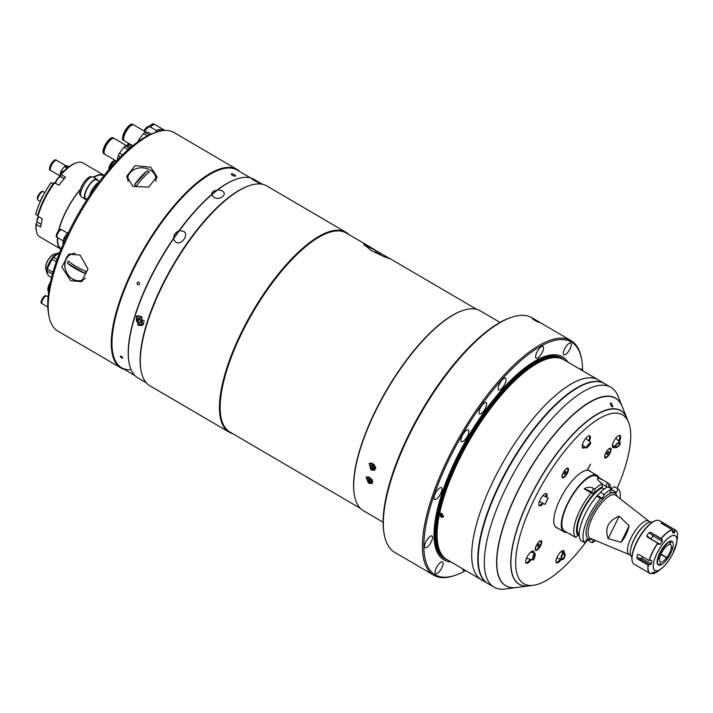 <?xml version="1.0" encoding="UTF-8"?>
<svg xmlns="http://www.w3.org/2000/svg" width="713" height="713" viewBox="0 0 713 713"><rect width="100%" height="100%" fill="white"/><g stroke="black" fill="none" stroke-linecap="round" stroke-linejoin="round"><path stroke-width="1.07" d="M566.924 532.415A32.718 11.47 -59.7 0 1 566.38 532.442A32.718 11.47 -59.7 0 1 563.974 531.862A32.718 11.47 -59.7 0 1 568.938 500.793A32.718 11.47 -59.7 0 1 594.615 474.796A32.718 11.47 -59.7 0 1 597.022 475.384A32.718 11.47 -59.7 0 1 598.947 477.683M608.608 487.229L608.857 483.521L603.305 480.223L598.252 478.066L597.476 478.45M598.252 478.066C596.531 478.61 597.476 480.205 601.086 482.835L602.405 483.601L601.906 487.835L604.241 489.047M570.338 534.42L564.482 530.989A31.711 11.114 -59.7 0 1 569.295 500.882A31.711 11.114 -59.7 0 1 594.187 475.687A31.711 11.114 -59.7 0 1 596.514 476.257L603.305 480.223M570.48 533.93C569.117 533.734 570.4 534.634 574.33 536.631L575.649 537.406A31.711 11.114 -59.7 0 1 591.282 492.968L594.25 493.663L594.909 489.1L593.59 488.334C590.346 486.774 587.2 486.934 584.17 488.815L591.282 492.968M594.909 489.1A31.711 11.114 -59.7 0 1 602.405 483.601M608.171 538.627C604.526 528.288 608.198 520.793 619.196 516.132L629.116 525.802C627.511 532.575 624.82 538.065 621.041 542.281L608.171 538.627L619.196 516.132M630.657 555.418L629.053 554.482A19.376 6.791 -59.7 0 1 631.994 536.087A19.376 6.791 -59.7 0 1 647.208 520.686A19.376 6.791 -59.7 0 1 648.625 521.034L650.229 521.969M630.452 550.276A19.376 6.791 -59.7 0 1 630.488 549.973A19.376 6.791 -59.7 0 1 645.399 524.501A19.376 6.791 -59.7 0 1 645.639 524.313M631.905 557.031A20.133 7.059 -59.7 0 1 630.408 550.588A20.133 7.059 -59.7 0 1 645.889 524.117A20.133 7.059 -59.7 0 1 650.782 521.925A20.133 7.059 -59.7 0 1 652.243 522.273M600.408 492.318A31.711 11.114 -59.7 0 1 607.904 486.819L611.665 489.02A31.711 11.114 -59.7 0 0 604.169 494.519L600.408 492.318L596.772 496.186A31.711 11.114 -59.7 0 0 581.148 540.614L584.91 542.816L586.514 539.554L593.047 539.465M584.91 542.816A31.711 11.114 -59.7 0 1 600.533 498.387L596.772 496.186M597.298 495.446L602.28 498.369L600.533 498.387M618.118 488.94L614.356 486.738L611.959 488.414L609.945 492.54L616.389 492.46L618.118 488.94A31.711 11.114 -59.7 0 1 620.078 498.708M604.169 494.519L602.28 498.369M629.116 525.802L621.041 542.281M595.605 540.534A31.711 11.114 -59.7 0 1 592.164 542.727L593.644 539.714M611.415 489.546L616.389 492.46M592.164 542.727L588.403 540.525L588.385 539.527M608.911 486.631A29.09 10.196 -59.7 0 1 609.909 487.995M575.649 537.406L578.475 534.848L579.232 534.893M579.143 534.839A27.682 9.706 -59.7 0 1 582.539 511.444A27.682 9.706 -59.7 0 1 602.173 487.835M587.04 510.41A27.682 9.706 -59.7 0 1 589.615 506.007M602.423 484.501A8.057 1.56 -153.9 0 1 605.809 486.266L607.28 487.122M608.857 483.521A31.711 11.114 -59.7 0 1 611.005 488.637M579.259 535.418L578.359 535.089M578.056 535.704A29.09 10.196 -59.7 0 1 593.902 493.672M584.17 488.815A8.057 1.56 -153.9 0 1 591.71 492.175L594.25 493.663M594.624 492.906A29.09 10.196 -59.7 0 1 602.458 486.712M669.712 544.367L669.837 544.438A10.062 3.529 -59.7 0 1 670.496 544.616A10.062 3.529 -59.7 0 1 666.851 557.539L661.022 554.135M660.871 554.491L666.619 557.851A10.062 3.529 -59.7 0 1 661.067 562.174A10.062 3.529 -59.7 0 1 660.336 561.996A10.062 3.529 -59.7 0 1 659.721 557.94L658.874 558.609A11.577 4.055 -59.7 0 0 658.839 558.76L657.359 559.491M670.265 543.074L669.676 544.447A10.062 3.529 -59.7 0 0 659.792 557.637L658.937 558.306A11.577 4.055 -59.7 0 1 658.981 558.154L657.502 558.885M657.947 558.965A13.413 4.697 -59.7 0 1 663.429 547.771L663.669 548.573A11.577 4.055 -59.7 0 1 664.133 547.958L663.545 546.871M670.826 541.114L670.247 543.119A11.577 4.055 -59.7 0 1 670.327 543.11M663.892 547.156A13.413 4.697 -59.7 0 1 671.04 541.497M669.837 544.438L670.496 543.11A11.577 4.055 -59.7 0 1 670.568 543.11L671.147 541.105M671.361 541.497A13.413 4.697 -59.7 0 1 672.903 542.522A13.413 4.697 -59.7 0 1 673.027 547.04L671.994 547.851A11.577 4.055 -59.7 0 1 671.851 548.466L672.671 547.317M666.717 558.644L667.404 558.849L667.163 558.047A11.577 4.055 -59.7 0 1 667.047 558.199L666.851 557.539M672.885 547.646A13.413 4.697 -59.7 0 1 667.404 558.849M666.619 557.851L666.815 558.511A11.577 4.055 -59.7 0 1 666.7 558.662L666.94 559.464A13.413 4.697 -59.7 0 1 659.792 565.115L660.586 563.502A11.577 4.055 -59.7 0 1 660.265 563.502L659.053 565.133M659.16 565.142L659.792 565.115M659.472 565.124A13.413 4.697 -59.7 0 1 657.805 559.58M655.274 572.093L654.757 572.664L655.274 572.093A22.299 7.816 -59.7 0 1 653.732 572.111L650.666 573.724A25.169 8.823 -59.7 0 1 649.944 573.412L634.08 564.135A25.169 8.823 -59.7 0 1 632.155 560.881A25.169 8.823 -59.7 0 1 636.718 542.54A25.169 8.823 -59.7 0 1 655.728 520.597A25.169 8.823 -59.7 0 1 659.498 520.686L675.363 529.973A25.169 8.823 -59.7 0 1 676.753 531.533M651.896 572.994L653.268 573.68L654.757 572.664L653.848 572.129M637.672 559.019L648.081 565.106L649.989 564.856L641.352 559.803L637.672 559.019L636.807 557.7L642.11 558.529L651.263 563.885A22.299 7.816 -59.7 0 1 651.932 560.953L650.809 560.302M638.928 554.545L637.493 554.687A25.169 8.823 120.3 0 0 636.807 557.7M638.714 554.42L637.493 554.687L638.714 554.42L649.124 560.516A25.169 8.823 -59.7 0 1 652.582 551.826A25.169 8.823 -59.7 0 1 657.653 543.11L658.794 544.411L660.078 544.322A22.299 7.816 -59.7 0 1 662.288 541.372L653.135 536.016L649.115 532.575A25.169 8.823 120.3 0 0 646.843 535.606L650.924 538.966L660.078 544.322M651.031 560.258L651.932 560.953L651.031 560.258L649.124 560.516M651.263 563.885L649.989 564.856M659.819 565.07A13.636 4.777 -59.7 0 1 659.267 565.142A13.636 4.777 -59.7 0 1 659.641 553.19A13.636 4.777 -59.7 0 1 672.715 542.147L672.903 542.522M672.715 547.281A13.636 4.777 -59.7 0 1 672.555 547.914M632.101 560.578A24.661 8.645 -59.7 0 1 632.039 560.275A24.661 8.645 -59.7 0 1 636.513 542.299A24.661 8.645 -59.7 0 1 655.14 520.802A24.661 8.645 -59.7 0 1 655.425 520.704M667.297 558.502A13.636 4.777 -59.7 0 1 666.842 559.126M649.115 532.575L650.711 532.397L662.261 539.794L662.288 541.372M646.932 536.764L657.653 543.11M647.244 537.023L646.843 535.606M650.711 532.397L661.12 538.484A25.169 8.823 -59.7 0 1 672.234 529.697L672.903 532.967A22.299 7.816 -59.7 0 1 674.445 532.95L672.377 531.738M662.261 539.794L661.12 538.484M672.341 530.32L674.801 531.755L674.445 532.95M661.824 523.609L672.234 529.697M662.992 524.296L662.885 522.914A25.169 8.823 120.3 0 0 661.299 522.932L661.299 523.208M662.885 522.914L664.24 523.574L664.828 525.365M664.24 523.574L674.65 529.67A25.169 8.823 -59.7 0 1 675.363 529.973C677.27 531.194 677.929 533.93 677.35 538.181A25.062 8.788 -59.7 0 1 677.314 538.404L677.002 540.623M674.801 531.755L674.65 529.67M653.081 573.689L653.268 573.68A25.062 8.788 -59.7 0 0 658.072 571.122L653.206 573.707M648.277 565.142A25.062 8.788 -59.7 0 0 650.844 573.715L650.666 573.724M383.104 522.246L363.363 510.695A115.764 40.57 -59.7 0 1 354.504 495.767A115.764 40.57 -59.7 0 1 375.484 411.374A115.764 40.57 -59.7 0 1 462.933 310.458A115.764 40.57 -59.7 0 1 480.286 310.868L500.027 322.419M354.45 495.464A115.256 40.4 -59.7 0 1 354.388 495.161A115.256 40.4 -59.7 0 1 375.279 411.134A115.256 40.4 -59.7 0 1 462.345 310.654A115.256 40.4 -59.7 0 1 462.639 310.556M381.749 253.988L370.074 246.965L363.79 244.301L371.464 250.673L384.031 256.662L390.261 258.837L381.749 253.988M360.35 508.351L229.764 431.944A115.256 40.4 -59.7 0 1 241.832 333.051A115.256 40.4 -59.7 0 1 346.17 232.982L370.074 246.965M388.621 258.382A15.098 1.087 28.8 0 0 381.74 253.997A15.098 1.087 28.8 0 0 364.093 245.112M375.145 251.867L380.35 254.398L375.145 251.867M232.616 433.611A115.764 40.57 -59.7 0 1 229.096 432.14A115.764 40.57 -59.7 0 1 241.217 332.811A115.764 40.57 -59.7 0 1 346.019 232.304A115.764 40.57 -59.7 0 1 349.031 234.648M346.019 232.304L266.885 186.004A115.764 40.57 120.3 0 0 249.532 185.594A115.764 40.57 120.3 0 0 162.083 286.51A115.764 40.57 120.3 0 0 141.112 370.903A115.764 40.57 120.3 0 0 149.962 385.831L229.096 432.14M141.112 370.903L140.933 369.994A115.007 40.311 -59.7 0 1 161.78 286.154A115.007 40.311 -59.7 0 1 248.659 185.897L249.532 185.594M370.805 469.653L369.174 463.298L373.211 463.851L374.78 470.241L371.616 470.125L370.805 469.653L371.803 468.904M369.182 483.343L368.371 482.87L366.054 477.086L370.056 477.665L372.302 483.512L369.182 483.343L370.172 482.443M370.02 479.296A4.028 2.504 -132.4 0 0 370.983 480.09M368.371 482.87L369.298 482.015M370.199 481.195L371.09 480.384M384.298 534.83L384.066 533.609A134.891 47.281 -59.7 0 1 408.513 435.278A134.891 47.281 -59.7 0 1 510.41 317.686L511.577 317.294A135.898 47.628 120.3 0 0 408.923 435.759A135.898 47.628 120.3 0 0 384.298 534.83A135.898 47.628 120.3 0 0 394.69 552.352L433.754 575.204A135.898 47.628 -59.7 0 1 447.978 458.611A135.898 47.628 -59.7 0 1 571.006 340.627A135.898 47.628 -59.7 0 1 581.407 358.149L581.639 359.361A134.891 47.281 120.3 0 0 529.18 353.835A134.891 47.281 120.3 0 0 449.199 459.083A134.891 47.281 120.3 0 0 455.295 575.293A134.891 47.281 120.3 0 0 465.678 570.56M571.006 340.627L531.951 317.766A135.898 47.628 120.3 0 0 511.577 317.294M537.326 321.082C531.925 318.087 530.953 317.775 534.411 320.137C539.875 322.998 540.846 323.31 537.326 321.082L539.643 322.615M532.148 318.497L534.411 320.137M582.601 370.733A134.891 47.281 120.3 0 0 581.639 359.361M567.887 362.124A117.583 41.211 120.3 0 0 456.124 458.994A117.583 41.211 120.3 0 0 450.964 561.951M604.579 383.594A115.764 40.57 120.3 0 0 604.374 383.469L563.689 359.664A115.764 40.57 120.3 0 0 559.883 358.113A115.764 40.57 120.3 0 0 458.887 460.17A115.764 40.57 120.3 0 0 439.449 514.135L441.115 517.183L443.094 517.255L441.891 513.44L439.449 514.135A115.764 40.57 120.3 0 0 443.548 556.942A115.764 40.57 120.3 0 0 446.766 559.5L481.346 579.731A115.764 40.57 -59.7 0 1 493.467 480.41A115.764 40.57 -59.7 0 1 598.269 379.904A115.764 40.57 120.3 0 0 589.776 377.828A115.764 40.57 120.3 0 0 498.913 469.814A115.764 40.57 120.3 0 0 481.346 579.731L487.451 583.305A115.764 40.57 120.3 0 0 487.656 583.421M480.188 408.273A6.542 2.291 120.3 0 0 479.501 413.888A6.542 2.291 120.3 0 0 485.428 408.201A6.542 2.291 120.3 0 0 486.114 402.587A6.542 2.291 120.3 0 0 480.188 408.273M438.201 564.865A6.791 2.38 120.3 0 0 435.661 573.698A6.791 2.38 120.3 0 0 439.974 570.792A6.791 2.38 120.3 0 0 442.523 561.969A6.791 2.38 120.3 0 0 438.201 564.865M429.716 536.702A6.791 2.38 120.3 0 0 425.394 542.843A6.791 2.38 120.3 0 0 425.108 547.736A6.791 2.38 120.3 0 0 427.354 547.04A6.791 2.38 120.3 0 0 431.686 540.9A6.791 2.38 120.3 0 0 431.971 536.007A6.791 2.38 120.3 0 0 429.716 536.702M440.919 487.558A6.791 2.38 120.3 0 0 435.59 492.95A6.791 2.38 120.3 0 0 434.556 499.403A6.791 2.38 120.3 0 0 435.055 499.528A6.791 2.38 120.3 0 0 440.393 494.127A6.791 2.38 120.3 0 0 441.418 487.674A6.791 2.38 120.3 0 0 440.919 487.558M468.815 430.59A6.791 2.38 120.3 0 0 468.343 429.93A6.791 2.38 120.3 0 0 463.423 433.682A6.791 2.38 120.3 0 0 461.008 440.99A6.791 2.38 120.3 0 0 461.48 441.659A6.791 2.38 120.3 0 0 466.4 437.898A6.791 2.38 120.3 0 0 468.815 430.59M505.918 381.072A6.791 2.38 120.3 0 0 505.526 378.238A6.791 2.38 120.3 0 0 501.613 380.608A6.791 2.38 120.3 0 0 498.271 387.123A6.791 2.38 120.3 0 0 498.663 389.966A6.791 2.38 120.3 0 0 502.576 387.587A6.791 2.38 120.3 0 0 505.918 381.072M542.29 352.275A6.791 2.38 120.3 0 0 543.003 346.447A6.791 2.38 120.3 0 0 536.853 352.347A6.791 2.38 120.3 0 0 536.14 358.176A6.791 2.38 120.3 0 0 542.29 352.275M568.19 351.91A6.791 2.38 120.3 0 0 570.73 343.087A6.791 2.38 120.3 0 0 566.407 345.983A6.791 2.38 120.3 0 0 563.867 354.816A6.791 2.38 120.3 0 0 568.19 351.91M581.844 370.288A6.791 2.38 120.3 0 0 581.282 369.049A6.791 2.38 120.3 0 0 579.927 369.165M462.817 568.885A6.791 2.38 120.3 0 0 463.388 570.338A6.791 2.38 120.3 0 0 464.929 570.124M439.885 513.378L439.449 514.135M455.295 575.293L454.128 575.685A135.898 47.628 -59.7 0 1 433.754 575.204M604.374 383.469A115.764 40.57 120.3 0 0 595.881 381.393A115.764 40.57 120.3 0 0 505.009 473.387A115.764 40.57 120.3 0 0 487.451 583.305M372.008 464.867A3.52 2.549 -126.6 0 0 373.808 467.3M373.942 467.193L372.935 467.969L371.518 467.14L371.108 465.536L372.115 464.769L373.532 465.598L373.942 467.193M372.133 464.778L371.108 465.536M372.391 464.929A1.524 1.096 -126.6 0 0 373.87 466.917M372.801 481.4A3.52 2.192 47.6 0 1 372.364 482.157A3.52 2.192 47.6 0 1 370.02 482.255M368.336 478.94L369.209 478.28L370.626 479.118L371.17 480.598L370.297 481.257L368.879 480.428L368.336 478.94M370.903 479.858A1.524 0.945 -132.4 0 1 370.751 479.778A1.524 0.945 -132.4 0 1 369.771 478.61L370.047 479.368L368.879 480.428M367.302 479.279A3.52 2.192 47.6 0 1 367.614 476.961A3.52 2.192 47.6 0 1 368.024 476.694M441.597 513.289L440.937 513.788L441.409 515.321L442.818 516.15L443.504 515.624M440.465 513.119A2.46 1.658 -129.7 0 0 440.358 513.449A2.46 1.658 -129.7 0 0 441.222 515.847A2.46 1.658 -129.7 0 0 443.459 516.738M622.119 406.339A108.715 38.101 120.3 0 0 517.041 492.514A108.715 38.101 120.3 0 0 516.078 587.565M622.128 406.365L618.019 396.143A115.764 40.57 120.3 0 0 610.889 387.284A115.764 40.57 120.3 0 0 506.078 487.79A115.764 40.57 120.3 0 0 493.966 587.111A115.764 40.57 120.3 0 0 505.178 588.991L516.105 587.565M610.889 387.284L604.784 383.71A115.764 40.57 120.3 0 0 499.982 484.216A115.764 40.57 120.3 0 0 487.861 583.537L493.966 587.111M611.968 406.793C610.114 404.173 609.847 402.952 611.148 403.112C612.984 405.742 613.26 406.971 611.968 406.793M626.879 418.174A100.613 35.267 120.3 0 0 529.643 497.95A100.613 35.267 120.3 0 0 528.734 585.917M626.887 418.201L622.235 406.624A108.59 38.056 120.3 0 0 599.268 397.934A108.59 38.056 120.3 0 0 517.237 492.594A108.59 38.056 120.3 0 0 497.558 571.764A108.59 38.056 120.3 0 0 516.39 587.53L528.761 585.917M497.54 571.657A108.412 37.994 -59.7 0 1 497.514 571.55A108.412 37.994 -59.7 0 1 517.166 492.514A108.412 37.994 -59.7 0 1 599.063 398.006A108.412 37.994 -59.7 0 1 599.161 397.97M611.879 406.704C610.061 403.995 609.838 402.827 611.228 403.201C613.046 405.92 613.269 407.087 611.879 406.704M511.604 571.184A100.31 35.16 -59.7 0 1 511.586 571.077A100.31 35.16 -59.7 0 1 529.759 497.95A100.31 35.16 -59.7 0 1 605.542 410.501A100.31 35.16 -59.7 0 1 605.64 410.465M617.155 488.378A97.788 34.277 120.3 0 0 628.59 422.417L627.003 418.478A100.488 35.222 120.3 0 0 605.747 410.43A100.488 35.222 120.3 0 0 529.839 498.03A100.488 35.222 120.3 0 0 511.622 571.291A100.488 35.222 120.3 0 0 529.055 585.881L533.262 585.328A97.788 34.277 120.3 0 0 587.788 539.536M628.59 422.417A97.788 34.277 120.3 0 0 534.028 499.84A97.788 34.277 120.3 0 0 533.262 585.328M605.622 453.129A5.535 1.943 120.3 0 0 604.615 457.167A5.535 1.943 120.3 0 0 606.772 457.39A5.535 1.943 120.3 0 0 610.052 453.067A5.535 1.943 120.3 0 0 609.802 448.299A5.535 1.943 120.3 0 0 605.622 453.129M536.292 545.605A5.535 1.943 120.3 0 0 535.285 549.643A5.535 1.943 120.3 0 0 537.442 549.866A5.535 1.943 120.3 0 0 540.721 545.543A5.535 1.943 120.3 0 0 540.472 540.775A5.535 1.943 120.3 0 0 536.292 545.605M563.056 473.022A5.535 1.943 120.3 0 0 562.049 477.059A5.535 1.943 120.3 0 0 564.206 477.291A5.535 1.943 120.3 0 0 567.486 472.969A5.535 1.943 120.3 0 0 567.236 468.2A5.535 1.943 120.3 0 0 563.056 473.022M556.167 562.477A7.05 2.469 120.3 0 0 558.029 561.63A7.05 2.469 120.3 0 0 560.347 559.108M560.757 551.844L564.143 552.914A3.52 1.765 107.5 0 0 562.067 554.286A3.52 1.765 107.5 0 0 561.104 557.842A3.52 1.765 107.5 0 0 562.031 559.634A3.52 1.765 107.5 0 0 564.108 558.261A3.52 1.765 107.5 0 0 565.07 554.705A3.52 1.765 107.5 0 0 564.143 552.914A7.05 2.469 120.3 0 0 563.626 550.668A7.05 2.469 120.3 0 0 557.245 556.782A7.05 2.469 120.3 0 0 556.505 562.833A7.05 2.469 120.3 0 0 561.291 559.402M525.944 562.869A7.05 2.469 120.3 0 0 530.267 559.286M533.966 553.003A7.05 2.469 120.3 0 0 533.404 551.051A7.05 2.469 120.3 0 0 527.023 557.174A7.05 2.469 120.3 0 0 526.283 563.217A7.05 2.469 120.3 0 0 531.23 559.553M533.128 552.771A7.05 2.469 120.3 0 0 533.074 551.265A7.05 2.469 120.3 0 0 532.932 550.926M546.719 497.326A7.05 2.469 120.3 0 0 546.506 493.646A7.05 2.469 120.3 0 0 540.133 499.76A7.05 2.469 120.3 0 0 539.393 505.802A7.05 2.469 120.3 0 0 543.315 503.503M539.055 505.455A7.05 2.469 120.3 0 0 542.468 503.066M545.891 496.899A7.05 2.469 120.3 0 0 546.033 493.512M582.387 447.657A7.05 2.469 120.3 0 0 584.25 446.81A7.05 2.469 120.3 0 0 584.464 446.623M589.295 441.49A7.05 2.469 120.3 0 0 589.838 435.839A7.05 2.469 120.3 0 0 583.466 441.962A7.05 2.469 120.3 0 0 582.726 448.005A7.05 2.469 120.3 0 0 585.132 447.22M588.564 440.839A7.05 2.469 120.3 0 0 589.366 435.714M612.61 447.274A7.05 2.469 120.3 0 0 614.205 446.614M619.24 441.677A7.05 2.469 120.3 0 0 619.33 441.499A7.05 2.469 120.3 0 0 620.06 435.456A7.05 2.469 120.3 0 0 613.688 441.57A7.05 2.469 120.3 0 0 612.948 447.621A7.05 2.469 120.3 0 0 614.811 447.238M618.545 440.964A7.05 2.469 120.3 0 0 619.74 435.67A7.05 2.469 120.3 0 0 619.588 435.331M587.2 470.17L590.542 464.083L587.298 470.295A32.967 11.551 120.3 0 0 559.972 499.501A32.967 11.551 120.3 0 0 556.523 527.789A32.967 11.551 120.3 0 0 557.878 528.297M555.427 526.862A32.967 11.551 120.3 0 0 555.445 526.862L563.974 531.862M590.925 471.819A32.967 11.551 120.3 0 0 589.82 470.883A32.967 11.551 120.3 0 0 587.503 470.295M563.315 552.646A7.05 2.469 120.3 0 0 563.154 550.543M545.044 504.314L548.181 498.084L545.044 504.314M547.655 498.993L545.409 503.449L547.655 498.993M534.367 558.181A3.52 0.927 105.6 0 0 534.857 553.252A3.52 0.927 105.6 0 0 533.449 555.106A3.52 0.927 105.6 0 0 532.959 560.035A3.52 0.927 105.6 0 0 534.367 558.181M533.582 555.552A2.513 0.66 105.6 0 0 533.235 559.072A2.513 0.66 105.6 0 0 534.233 557.744A2.513 0.66 105.6 0 0 534.581 554.224A2.513 0.66 105.6 0 0 533.582 555.552M526.657 557.949A3.52 0.927 105.6 0 0 526.675 558.003A3.52 0.927 105.6 0 0 526.952 558.368L532.959 560.035M561.675 557.388A2.513 1.257 107.5 0 0 562.334 558.671A2.513 1.257 107.5 0 0 563.823 557.691A2.513 1.257 107.5 0 0 564.5 555.151A2.513 1.257 107.5 0 0 563.84 553.867A2.513 1.257 107.5 0 0 562.352 554.848A2.513 1.257 107.5 0 0 561.675 557.388M617.119 443.504A3.52 1.462 136 0 0 615.043 447.488A3.52 1.462 136 0 0 618.046 446.57A3.52 1.462 136 0 0 620.114 442.586A3.52 1.462 136 0 0 617.119 443.504M617.913 446.133A2.513 1.043 136 0 0 619.392 443.29A2.513 1.043 136 0 0 617.253 443.941A2.513 1.043 136 0 0 615.774 446.784A2.513 1.043 136 0 0 617.913 446.133M586.416 446.98A3.52 0.624 131.6 0 0 586.059 448.04A3.52 0.624 131.6 0 0 587.931 446.801A3.52 0.624 131.6 0 0 590.382 443.842A3.52 0.624 131.6 0 0 590.738 442.773A3.52 0.624 131.6 0 0 588.867 444.021A3.52 0.624 131.6 0 0 586.416 446.98M589.82 444.288L586.728 447.292L589.82 444.288M586.024 438.664A3.52 0.624 131.6 0 0 585.979 438.548A3.52 0.624 131.6 0 0 585.525 438.638M604.579 456.685A4.848 1.702 120.3 0 0 604.838 456.962A4.848 1.702 120.3 0 0 605.052 457.042M605.738 453.031A4.848 1.702 120.3 0 0 605.23 457.193A4.848 1.702 120.3 0 0 609.615 452.978A4.848 1.702 120.3 0 0 610.123 448.816A4.848 1.702 120.3 0 0 605.738 453.031M606.915 454.546L606.692 453.78L608.43 451.454L607.904 453.771L606.915 454.546M606.968 453.218L607.904 453.771M607.975 451.819L608.661 452.22M609.909 448.735A4.848 1.702 120.3 0 0 609.74 448.584A4.848 1.702 120.3 0 0 609.365 448.504M540.579 541.212A4.848 1.702 120.3 0 0 540.409 541.06A4.848 1.702 120.3 0 0 540.035 540.98M540.285 545.454A4.848 1.702 120.3 0 0 540.793 541.292A4.848 1.702 120.3 0 0 536.399 545.507A4.848 1.702 120.3 0 0 535.891 549.67A4.848 1.702 120.3 0 0 540.285 545.454M539.099 543.93L538.573 546.247L537.584 547.023L538.119 544.714L539.099 543.93M538.645 544.295L539.331 544.696M535.249 549.162A4.848 1.702 120.3 0 0 535.508 549.438A4.848 1.702 120.3 0 0 535.721 549.518M567.343 468.637A4.848 1.702 120.3 0 0 567.165 468.486A4.848 1.702 120.3 0 0 566.808 468.396A4.848 1.702 120.3 0 0 566.799 468.396M563.012 477.175A4.848 1.702 120.3 0 0 566.817 473.325A4.848 1.702 120.3 0 0 567.557 468.717A4.848 1.702 120.3 0 0 567.2 468.628A4.848 1.702 120.3 0 0 563.395 472.487A4.848 1.702 120.3 0 0 562.655 477.086A4.848 1.702 120.3 0 0 563.012 477.175M566.113 471.56L565.81 472.897L564.099 474.243L565.409 471.569L566.113 471.56M564.839 472.327L565.81 472.897M564.188 473.878L564.803 474.234M562.013 476.587A4.848 1.702 120.3 0 0 562.263 476.863A4.848 1.702 120.3 0 0 562.486 476.935M121.638 357.864C123.126 358.282 123.046 357.783 121.397 356.348C119.9 355.939 119.98 356.447 121.638 357.864C123.126 358.282 123.046 357.783 121.397 356.348C119.9 355.939 119.98 356.447 121.638 357.864M137.725 284.835C139.695 284.879 140.087 283.997 138.919 282.188C136.941 282.152 136.539 283.034 137.725 284.835C139.695 284.879 140.087 283.997 138.919 282.188C136.941 282.152 136.539 283.034 137.725 284.835M232.313 175.318C235.709 176.637 236.466 176.45 234.595 174.747C231.217 173.375 230.451 173.562 232.313 175.318C235.709 176.637 236.466 176.45 234.595 174.747C231.217 173.375 230.451 173.562 232.304 175.318M257.946 181.699C250.985 177.795 249.728 177.385 254.176 180.487C261.279 184.141 262.536 184.551 257.946 181.699L260.967 183.66M251.261 178.33L254.176 180.487M141.022 370.448A115.007 40.311 -59.7 0 1 161.78 286.154A115.007 40.311 -59.7 0 1 249.095 185.745M146.352 382.845L137.939 377.926A115.007 40.311 -59.7 0 1 129.142 363.095A115.007 40.311 -59.7 0 1 149.98 279.246A115.007 40.311 -59.7 0 1 173.571 238.819C178.767 251.832 194.346 229.604 179.213 230.869A115.007 40.311 -59.7 0 1 211.85 194.613C216.672 204.756 233.276 191.619 217.795 189.801A115.007 40.311 -59.7 0 1 236.859 178.99A115.007 40.311 -59.7 0 1 254.095 179.4L262.518 184.319M138.081 325.288L142.368 325.484L140.8 316.296L136.406 316.153L138.081 325.288M134.944 375.582L121.513 367.73A114.499 40.133 -59.7 0 1 133.5 269.487A114.499 40.133 -59.7 0 1 237.162 170.068L250.593 177.929M129.08 362.783A114.499 40.133 -59.7 0 1 129.026 362.48A114.499 40.133 -59.7 0 1 149.775 279.006A114.499 40.133 -59.7 0 1 173.696 238.133L173.571 238.819C178.749 251.832 194.355 229.613 179.213 230.869L178.713 231.074C175.389 232.438 173.722 234.791 173.696 238.133L173.571 238.819A115.007 40.311 120.3 0 1 179.213 230.869L178.713 231.074A114.499 40.133 -59.7 0 1 211.538 194.613L211.85 194.613C216.707 204.756 233.267 191.61 217.795 189.801L216.814 190.318C213.454 190.692 211.69 192.127 211.538 194.613L211.85 194.613A115.007 40.311 120.3 0 1 217.795 189.801L216.814 190.318A114.499 40.133 -59.7 0 1 236.27 179.186A114.499 40.133 -59.7 0 1 236.564 179.088M216.814 190.318C213.454 190.701 211.69 192.127 211.538 194.613A114.499 40.133 120.3 0 1 216.814 190.318M178.713 231.074C175.38 232.447 173.714 234.8 173.696 238.133A114.499 40.133 120.3 0 1 178.713 231.074M129.303 143.705A4.028 1.408 120.3 0 0 129.205 143.91A4.028 1.408 120.3 0 0 128.866 144.677M128.429 143.197A6.898 2.415 120.3 0 0 128.055 143.919A6.898 2.415 120.3 0 0 127.493 145.194M128.937 143.491A6.898 2.415 120.3 0 0 128.563 144.222A6.898 2.415 120.3 0 0 128.18 145.051M129.347 143.732A6.898 2.415 120.3 0 0 128.973 144.454A6.898 2.415 120.3 0 0 128.83 144.739M139.801 317.945A2.522 1.952 -122.6 0 0 139.748 318.096A2.522 1.952 -122.6 0 0 140.238 320.467A2.522 1.952 -122.6 0 0 142.172 321.661L139.463 322.686L141.86 322.704L142.582 320.333L140.898 317.953L138.491 317.945L137.778 320.306L139.392 319.272L139.793 317.945M143.616 324.041A5.036 3.886 57.4 0 1 143.215 324.353A5.036 3.886 57.4 0 1 138.26 323.452A5.036 3.886 57.4 0 1 136.361 317.998M136.433 317.731A5.036 3.886 57.4 0 1 137.787 315.868A5.036 3.886 57.4 0 1 138.331 315.601M141.076 321.652L139.392 319.272M139.463 322.686L137.778 320.306M237.01 169.4L173.945 132.502A115.007 40.311 120.3 0 0 165.505 130.434A115.007 40.311 120.3 0 0 156.708 132.092A115.007 40.311 120.3 0 0 81.077 211.404A115.007 40.311 120.3 0 0 48.992 316.198A115.007 40.311 120.3 0 0 57.789 331.028L120.853 367.926A115.007 40.311 -59.7 0 1 138.295 258.721A115.007 40.311 -59.7 0 1 228.57 167.332A115.007 40.311 -59.7 0 1 237.01 169.4A115.007 40.311 -59.7 0 1 240.005 171.735M132.992 186.45L148.625 187.127L156.985 176.717L150.764 167.207L135.14 165.585L126.789 176.129L132.992 186.45M156.78 178.41A15.098 11.978 1.1 0 0 150.701 170.273A15.098 11.978 1.1 0 0 149.222 169.507M70.587 280.672L81.416 281.662L87.975 269.033L80.052 255.013L68.626 254.309L61.853 267.045L70.587 280.672M70.115 253.739A15.098 12.611 -115.1 0 0 64.856 266.564A15.098 12.611 -115.1 0 0 73.1 279.505A15.098 12.611 -115.1 0 0 82.744 280.913M134.819 169.231A15.098 11.978 1.1 0 0 126.905 177.911M228.757 168.018A114.499 40.133 120.3 0 0 133.5 269.487A114.499 40.133 120.3 0 0 129.918 369.78M124.356 369.387A115.007 40.311 -59.7 0 1 120.853 367.926M48.992 316.198L48.529 313.765A112.993 39.607 -59.7 0 1 73.43 222.706A112.993 39.607 -59.7 0 1 154.364 132.885L156.708 132.092M155.657 181.271A14.091 11.185 1.1 0 0 150.131 169.997A14.091 11.185 1.1 0 0 133.955 169.649A14.091 11.185 1.1 0 0 128.162 181.601M134.409 184.729A10.989 8.716 1.1 0 0 135.381 185.371A10.989 8.716 1.1 0 0 136.441 185.915A40.694 14.26 -59.7 0 1 149.284 172.011A10.989 8.716 1.1 0 0 148.313 171.37A10.989 8.716 1.1 0 0 147.252 170.817A40.694 14.26 120.3 0 0 134.409 184.729L147.252 170.817M75.168 253.32A14.091 11.764 -115.1 0 0 65.685 260.361A14.091 11.764 -115.1 0 0 70.293 277.259A14.091 11.764 -115.1 0 0 85.524 278.141M85.007 273.489A10.989 9.171 -115.1 0 0 85.462 272.455A10.989 9.171 -115.1 0 0 85.792 271.35A40.694 17.255 -159.8 0 1 68.154 261.029A10.989 9.171 -115.1 0 0 67.699 262.063A10.989 9.171 -115.1 0 0 67.361 263.168A40.694 17.255 20.2 0 0 85.007 273.489L67.361 263.168M91.567 176.958L91.433 176.877A10.82 3.797 120.3 0 0 84.553 181.503A10.82 3.797 120.3 0 0 80.498 195.558L80.64 195.638M97.886 180.656A11.577 4.055 120.3 0 0 97.021 179.275L93.198 177.038A11.577 4.055 120.3 0 0 85.836 181.984A11.577 4.055 120.3 0 0 81.505 197.02L85.328 199.257A11.577 4.055 120.3 0 0 86.95 199.337M97.021 179.275A11.577 4.055 120.3 0 0 89.66 184.221A11.577 4.055 120.3 0 0 85.328 199.257M98.964 182.18A11.479 4.02 120.3 0 0 94.063 186.833A11.479 4.02 120.3 0 0 89.428 195.772M99.437 181.557L96.638 179.926A10.82 3.797 120.3 0 0 89.758 184.551A10.82 3.797 120.3 0 0 85.712 198.606L87.057 199.399M52.958 272.259L47.245 268.908L52.022 259.158L56.309 261.662M47.245 268.908A13.289 4.661 120.3 0 0 46.808 270.806L52.441 274.104M51.532 277.544L48.261 275.637L46.808 270.806M57.111 259.389L53.448 257.25L59.678 252.322M53.448 257.25A13.289 4.661 120.3 0 0 52.022 259.158M120.524 156.905L118.278 155.586A10.321 3.618 -59.7 0 1 118.848 154.329A10.321 3.618 -59.7 0 1 119.508 153.072L123.955 147.145A10.321 3.618 -59.7 0 1 125.559 145.871L128.661 145.835L131.014 147.208M126.825 145.853L114.16 138.447A9.207 3.226 120.3 0 0 105.827 146.441A9.207 3.226 120.3 0 0 104.864 154.347L116.451 161.129M117.19 160.354L118.278 155.586M127.324 150.416L128.001 149.507A10.321 3.618 -59.7 0 1 129.606 148.242L125.559 145.871M128.001 149.507L123.955 147.145M122.574 154.873L119.508 153.072M113.893 138.331A9.207 3.226 120.3 0 0 113.67 138.153L113.046 137.796A9.207 3.226 120.3 0 0 104.704 145.791A9.207 3.226 120.3 0 0 103.742 153.696L104.365 154.053A9.207 3.226 120.3 0 0 104.633 154.168M113.67 138.153A9.207 3.226 120.3 0 0 105.328 146.156A9.207 3.226 120.3 0 0 104.365 154.053M108.884 141.637A6.043 2.121 120.3 0 0 105.979 145.773A6.043 2.121 120.3 0 0 105.061 148.179M111.415 139.16A8.289 2.905 120.3 0 0 105.693 146.147A8.289 2.905 120.3 0 0 104.134 151.602M137.93 141.816A10.321 3.618 -59.7 0 1 138.384 140.817A10.321 3.618 -59.7 0 1 139.044 139.561L143.491 133.634A10.321 3.618 -59.7 0 1 145.096 132.36L148.197 132.324L151.218 134.089M146.361 132.351L133.705 124.935A9.207 3.226 120.3 0 0 125.363 132.939A9.207 3.226 120.3 0 0 124.401 140.835L132.787 145.746M147.965 135.613A10.321 3.618 -59.7 0 1 149.142 134.73L145.096 132.36M149.142 134.73L149.801 134.721M147.386 135.916L143.491 133.634M140.194 140.238L139.044 139.561M133.438 124.828A9.207 3.226 120.3 0 0 133.206 124.65L132.582 124.285A9.207 3.226 120.3 0 0 124.249 132.279A9.207 3.226 120.3 0 0 123.278 140.185L123.902 140.55A9.207 3.226 120.3 0 0 124.169 140.657M133.206 124.65A9.207 3.226 120.3 0 0 124.864 132.645A9.207 3.226 120.3 0 0 123.902 140.55M128.42 128.135A6.043 2.121 120.3 0 0 125.515 132.262A6.043 2.121 120.3 0 0 124.597 134.677M130.96 125.648A8.289 2.905 120.3 0 0 125.238 132.636A8.289 2.905 120.3 0 0 123.679 138.099M164.97 130.452L155.077 124.668A9.207 3.226 120.3 0 0 150.488 127.066M154.819 124.552A9.207 3.226 120.3 0 0 154.587 124.374L153.963 124.009A9.207 3.226 120.3 0 0 149.373 126.415M154.587 124.374A9.207 3.226 120.3 0 0 149.971 126.798A6.898 2.415 120.3 0 0 149.801 126.664A6.898 2.415 120.3 0 0 144.356 131.174M152.341 125.381A8.289 2.905 120.3 0 0 150.327 126.967M67.539 233.151L61.71 229.738A4.43 1.551 120.3 0 0 57.7 233.588A4.43 1.551 120.3 0 0 57.236 237.384L63.305 240.932M65.293 239.256L63.876 238.427A6.64 2.326 -59.7 0 1 64.134 237.875A6.64 2.326 -59.7 0 1 64.411 237.331L67.592 233.089A6.64 2.326 -59.7 0 1 68.288 232.536L68.448 232.536M68.047 233.356L67.592 233.089M65.801 238.142L64.411 237.331M63.609 243.044L62.913 242.634L63.876 238.427M63.448 243.4L63.074 243.178A6.64 2.326 -59.7 0 1 62.913 242.634M63.546 243.169L63.074 243.178M61.318 229.666A4.43 1.551 120.3 0 0 61.051 229.354A4.43 1.551 120.3 0 0 57.04 233.196A4.43 1.551 120.3 0 0 56.577 237.001A4.43 1.551 120.3 0 0 56.978 237.072M61.55 229.675A4.43 1.551 120.3 0 0 61.416 229.568A4.43 1.551 120.3 0 0 57.405 233.409A4.43 1.551 120.3 0 0 56.942 237.215A4.43 1.551 120.3 0 0 57.102 237.277M48.074 296.938L46.568 296.055A4.43 1.551 120.3 0 0 42.557 299.906A4.43 1.551 120.3 0 0 42.094 303.702L47.78 307.036M47.914 309.041L47.869 308.515M47.949 309.504L47.931 309.495A6.64 2.326 -59.7 0 1 47.771 308.952M46.167 295.984A4.43 1.551 120.3 0 0 45.908 295.672A4.43 1.551 120.3 0 0 41.898 299.522A4.43 1.551 120.3 0 0 41.434 303.319A4.43 1.551 120.3 0 0 41.835 303.399M46.407 295.993A4.43 1.551 120.3 0 0 46.274 295.886A4.43 1.551 120.3 0 0 42.263 299.736A4.43 1.551 120.3 0 0 41.8 303.533A4.43 1.551 120.3 0 0 41.96 303.595M156.744 130.729L150.176 126.887A6.898 2.415 120.3 0 0 144.739 131.397M163.001 130.604L161.263 129.588L158.161 129.632L160.541 131.023M157.929 131.7L156.557 130.898A10.321 3.618 -59.7 0 1 158.161 129.632M155.3 132.573L156.557 130.898M149.801 126.664L149.32 126.379A6.898 2.415 120.3 0 0 143.883 130.898M148.188 127.377A6.203 2.175 120.3 0 0 144.57 131.299M111.683 166.405L110.702 165.835A8.306 2.914 120.3 0 0 110.346 166.521A8.306 2.914 120.3 0 0 110.025 167.207L110.667 167.582M110.702 165.835L114.668 160.541L116.183 161.423M109.677 168.723L110.025 167.207M132.761 145.764L130.327 144.338A13.289 4.661 120.3 0 0 129.855 144.293A13.289 4.661 120.3 0 0 129.329 144.347L132.333 146.112M127.431 145.844L129.329 144.347M58.849 230.495A42.281 14.821 -59.7 0 1 65.578 212.456A42.281 14.821 -59.7 0 1 80.257 189.649M93.768 177.368A42.281 14.821 -59.7 0 1 103.857 175.754L103.857 175.754M61.193 248.757L61.158 248.73A42.281 14.821 -59.7 0 1 57.691 237.652M58.466 232.242A42.281 14.821 -59.7 0 1 58.644 231.404M58.537 230.86A42.78 14.991 -59.7 0 1 65.382 212.456A42.78 14.991 -59.7 0 1 80.426 189.15M93.483 177.207A42.78 14.991 -59.7 0 1 104.107 175.318A42.78 14.991 -59.7 0 1 104.205 175.371M104.107 175.318L82.958 162.938A42.78 14.991 120.3 0 0 76.541 162.787A42.78 14.991 120.3 0 0 61.166 174.587L60.436 174.623L60.765 176.681A5.535 1.943 -59.7 0 1 60.783 176.771M54.714 182.617A42.78 14.991 120.3 0 0 44.224 200.086A42.78 14.991 120.3 0 0 37.932 216.342L37.691 215.371A41.773 14.643 -59.7 0 1 53.983 182.644L59.108 185.184A42.78 14.991 -59.7 0 1 65.56 177.163L61.166 174.587M60.436 174.623A41.773 14.643 -59.7 0 1 75.373 163.179L76.541 162.787M36.47 231.27L36.238 230.058A41.773 14.643 -59.7 0 1 36.105 223.508L36.336 224.479A42.78 14.991 120.3 0 0 36.47 231.27A42.78 14.991 120.3 0 0 39.741 236.787L60.899 249.167A42.78 14.991 -59.7 0 1 57.432 237.5M37.548 222.278L36.105 223.508M37.932 216.342L42.325 218.909A42.78 14.991 -59.7 0 0 40.73 227.046L36.336 224.479M58.11 232.821A42.78 14.991 -59.7 0 1 58.306 231.868M66.22 165.951L56.692 160.38A5.891 2.068 120.3 0 0 51.363 165.487A5.891 2.068 120.3 0 0 50.748 170.541L59.83 175.853M62.218 172.724L60.739 171.86A6.64 2.326 -59.7 0 1 60.997 171.307A6.64 2.326 -59.7 0 1 61.273 170.763L64.455 166.521A6.64 2.326 -59.7 0 1 65.159 165.969L67.37 165.942L68.849 166.806M67.869 167.555L65.159 165.969M67.174 168.116L64.455 166.521M63.1 171.824L61.273 170.763M60.757 176.646L59.776 176.066L60.739 171.86M60.061 176.681L59.945 176.61A6.64 2.326 -59.7 0 1 59.776 176.066M56.496 160.3A5.891 2.068 120.3 0 0 56.336 160.167L55.89 159.908A5.891 2.068 120.3 0 0 50.561 165.024A5.891 2.068 120.3 0 0 49.946 170.068L50.391 170.336A5.891 2.068 120.3 0 0 50.587 170.416M56.336 160.167A5.891 2.068 120.3 0 0 51.006 165.282A5.891 2.068 120.3 0 0 50.391 170.336M55.133 160.701A5.303 1.854 120.3 0 0 51.238 165.282A5.303 1.854 120.3 0 0 50.267 169.026M37.7 215.397L37.682 215.406A41.773 14.643 -59.7 0 1 53.19 183.758L51.158 182.564A41.773 14.643 -59.7 0 0 35.65 214.212L37.682 215.406M43.6 194.845A7.05 2.469 120.3 0 0 41.55 198.161A7.05 2.469 120.3 0 0 40.383 201.369M648.768 521.114L615.684 495.277A25 8.761 120.3 0 0 613.51 494.599A25 8.761 120.3 0 0 593.617 514.982A25 8.761 120.3 0 0 590.471 538.386L629.196 554.562M592.022 539.037A26.497 9.287 -59.7 0 1 590.212 539.349A26.497 9.287 -59.7 0 1 591.05 516.132A26.497 9.287 -59.7 0 1 613.091 492.656A26.497 9.287 -59.7 0 1 617.012 496.319M607.538 482.746L605.809 486.266M593.59 488.334L591.71 492.175M650.702 573.742L649.944 573.412A25.169 8.823 -59.7 0 1 648.081 565.106M658.072 571.122L661.272 568.689C665.701 565.142 669.667 559.91 673.152 553.012A20.178 7.077 -59.7 0 1 661.272 568.689A20.178 7.077 -59.7 0 1 657.003 553.217A20.178 7.077 -59.7 0 1 670.71 536.319A20.178 7.077 -59.7 0 1 676.797 542.165A20.178 7.077 -59.7 0 1 673.152 553.003L676.797 542.165L677.35 538.181A25.062 8.788 -59.7 0 0 674.748 529.839M649.32 560.552A25.062 8.788 -59.7 0 1 652.76 551.907A25.062 8.788 -59.7 0 1 657.805 543.235M673.134 553.021A20.08 7.041 -59.7 0 1 656.432 570.81A20.08 7.041 -59.7 0 1 657.056 553.226A20.08 7.041 -59.7 0 1 673.767 535.436A20.08 7.041 -59.7 0 1 673.134 553.021M642.502 556.639A22.299 7.816 120.3 0 0 642.11 558.529L641.352 559.803M650.817 539.108L650.924 538.966A22.299 7.816 120.3 0 1 653.135 536.016L653.634 534.741M661.272 538.609A25.062 8.788 -59.7 0 1 672.323 529.866M371.616 470.125L372.703 469.323M564.357 360.056A116.148 40.712 120.3 0 0 456.534 458.887A116.148 40.712 120.3 0 0 447.434 559.883M560.792 358.381A115.461 40.472 120.3 0 0 457.291 459.172A115.461 40.472 120.3 0 0 444.226 557.602M559.536 358.024A115.461 40.472 120.3 0 0 458.031 459.6A115.461 40.472 120.3 0 0 443.299 556.675M559.883 358.113L558.903 357.864A115.479 40.472 120.3 0 0 458.147 459.68A115.479 40.472 120.3 0 0 442.853 556.202L443.548 556.942M371.901 468.851A3.52 2.549 53.4 0 1 370.653 463.37A3.52 2.549 53.4 0 1 371.571 463.004M373.14 463.931A3.119 2.255 -126.6 0 0 370.002 464.894A3.119 2.255 -126.6 0 0 371.91 468.798A3.119 2.255 -126.6 0 0 375.047 467.844A3.119 2.255 -126.6 0 0 373.14 463.931M375.671 467.425A3.52 2.549 53.4 0 1 374.851 469.029A3.52 2.549 53.4 0 1 372.052 468.949M369.307 477.229A3.119 1.943 -132.4 0 0 367.213 478.655A3.119 1.943 -132.4 0 0 369.414 481.97A3.119 1.943 -132.4 0 0 372.017 481.908A3.119 1.943 -132.4 0 0 371.625 479.011M142.27 317.499A4.43 3.422 -122.6 0 0 136.593 318.221A4.43 3.422 -122.6 0 0 139.088 323.916A4.43 3.422 -122.6 0 0 143.759 322.419A4.43 3.422 -122.6 0 0 143.812 320.289M50.445 282.143A8.511 2.986 120.3 0 0 47.958 290.307L48.555 292.678M48.448 286.403A7.763 2.718 -59.7 0 1 50.48 281.991M58.805 253.017L53.769 254.274A8.511 2.986 120.3 0 0 48.012 260.192A8.511 2.986 120.3 0 0 45.677 268.115L46.728 272.313A11.8 4.135 -59.7 0 1 49.972 261.341A11.8 4.135 -59.7 0 1 57.949 253.133A11.8 4.135 -59.7 0 1 58.635 253.035M47.236 273.329A11.8 4.135 -59.7 0 1 46.728 272.313L47.789 273.881M58.707 253.097A11.925 4.18 120.3 0 0 49.5 262.732A11.925 4.18 120.3 0 0 47.726 273.845M46.158 264.211A7.763 2.718 -59.7 0 1 50.605 256.609M108.973 167.867L109.82 165.327A4.688 1.64 120.3 0 0 108.973 167.867L108.688 169.899A7.344 2.576 -59.7 0 1 109.989 166.084A7.344 2.576 -59.7 0 1 114.321 160.372A7.344 2.576 -59.7 0 1 114.704 160.104L112.574 161.699A4.688 1.64 120.3 0 0 109.82 165.345L112.574 161.699M114.784 160.158A7.451 2.611 120.3 0 0 110.096 166.165A7.451 2.611 120.3 0 0 108.822 169.739M126.468 145.648A11.8 4.135 -59.7 0 1 127.591 145.167A11.8 4.135 -59.7 0 1 128.278 145.06A11.8 4.135 -59.7 0 1 128.429 145.06L126.263 145.523M128.349 145.122A11.925 4.18 120.3 0 0 126.664 145.764M64.215 178.696L60.765 176.681M64.17 178.749L60.89 176.824A5.036 1.765 120.3 0 0 56.336 181.2A5.036 1.765 120.3 0 0 55.587 183.125M56.086 180.906A4.43 1.551 -59.7 0 1 59.758 176.984M55.347 182.983A4.43 1.551 -59.7 0 1 56.051 180.986M38.689 216.779A5.036 1.765 120.3 0 0 38.047 217.946A5.036 1.765 120.3 0 0 37.522 222.26C36.604 221.77 36.675 220.246 37.744 217.679L38.35 216.583M37.798 217.652A4.43 1.551 -59.7 0 1 38.377 216.6M37.094 221.19A4.43 1.551 -59.7 0 1 37.762 217.732M38.716 196.013A5.036 1.765 120.3 0 0 38.19 200.335C37.067 198.597 37.076 197.011 38.217 195.567C40.16 192.109 41.844 190.799 43.27 191.645A5.036 1.765 120.3 0 0 38.716 196.013M597.022 475.384L588.466 470.384M630.488 549.973L630.408 550.588M645.399 524.501L645.889 524.117M632.039 560.275L632.155 560.881M655.14 520.802L655.728 520.597M462.345 310.654L462.933 310.458M476.765 309.389L389.815 258.507M354.388 495.161L354.504 495.767M371.25 462.924L370.653 463.37C369.174 465.224 369.601 467.095 371.928 468.976L374.851 469.029L375.715 468.388M372.364 482.157C372.391 482.763 371.42 482.746 369.441 482.104C367.159 480.384 366.544 478.664 367.614 476.961M543.039 495.437L548.181 498.084M539.393 501.489L544.955 504.349M530.695 552.094L534.857 553.252M526.346 558.742A5.036 5.036 0 0 0 527.067 558.395M556.568 558.359A5.036 5.036 0 0 0 557.147 558.092M556.719 557.958L562.031 559.634M612.503 444.85L615.043 447.488M616.246 438.584A5.036 5.036 0 0 0 616.192 437.702M616.023 438.352L620.114 442.586M582.387 444.778L586.059 448.04M586.024 438.584A5.036 5.036 0 0 0 585.97 438.085M585.979 438.548L590.738 442.773M236.27 179.186L236.859 178.99M129.026 362.48L129.142 363.095M143.215 324.353C138.652 325.226 136.361 323.051 136.343 317.846L137.787 315.868M94.027 179.854L94.472 180.113M50.516 281.804L47.958 290.307M53.769 254.274C48.671 257.491 45.98 262.099 45.677 268.115M60.89 176.824C60.097 177.118 59.625 174.988 56.033 180.933L55.284 182.947M41.104 224.363L37.522 222.26M38.19 200.335L40.293 201.565M43.27 191.645L44.848 192.572"/></g></svg>
